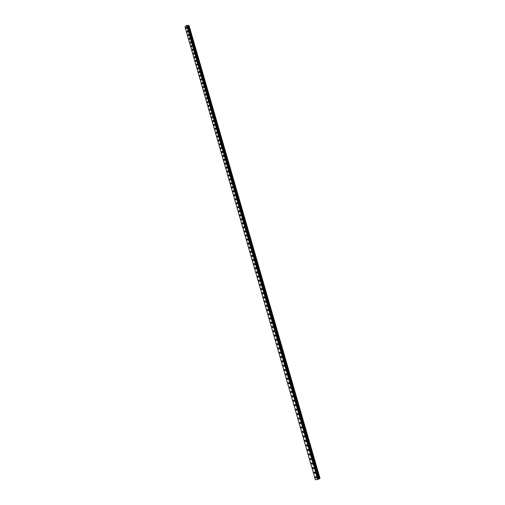 <?xml version="1.0" encoding="UTF-8"?>
<svg xmlns="http://www.w3.org/2000/svg" width="505" height="505" viewBox="0 0 505 505"><rect width="100%" height="100%" fill="white"/><g stroke="black" fill="none" stroke-linecap="round" stroke-linejoin="round"><path stroke-width="0.76" d="M186.408 28.627L185.903 28.28L186.219 27.15L186.717 27.497L186.402 28.627L185.903 28.28L186.219 27.15L186.717 27.497M187.456 32.27L186.951 31.922L187.267 30.792L187.772 31.14L187.456 32.27L186.951 31.922L187.26 30.792L187.765 31.14M188.516 35.918L188.005 35.565L188.314 34.441L188.82 34.788L188.516 35.918L188.005 35.565L188.314 34.441L188.82 34.788M189.571 39.573L189.059 39.22L189.362 38.096L189.88 38.449L189.571 39.573L189.059 39.22L189.362 38.096L189.874 38.449M190.631 43.234L190.114 42.881L190.417 41.763L190.934 42.111L190.631 43.234L190.114 42.881L190.417 41.763L190.934 42.111M191.692 46.902L191.168 46.548L191.471 45.431L191.995 45.785L191.692 46.902L191.168 46.548L191.471 45.431L191.995 45.785M192.758 50.576L192.228 50.222L192.525 49.111L193.055 49.465L192.758 50.576L192.228 50.222L192.525 49.111L193.055 49.465M193.825 54.262L193.289 53.909L193.585 52.798L194.122 53.158L193.825 54.262L193.289 53.909L193.585 52.798L194.116 53.158M194.892 57.955L194.356 57.595L194.646 56.491L195.182 56.85L194.892 57.955L194.349 57.595L194.646 56.491L195.182 56.85M195.965 61.654L195.416 61.294L195.713 60.196L196.256 60.556L195.959 61.654L195.416 61.294L195.706 60.196L196.249 60.556M197.038 65.36L196.489 65L196.773 63.901L197.322 64.261L197.032 65.36L196.483 65L196.773 63.901L197.322 64.261M198.111 69.078L197.556 68.712L197.84 67.62L198.396 67.979L198.111 69.078L197.556 68.712L197.84 67.62L198.396 67.979M199.185 72.796L198.629 72.436L198.913 71.344L199.469 71.704L199.185 72.796L198.629 72.436L198.913 71.344L199.469 71.704M200.264 76.526L199.702 76.16L199.986 75.075L200.548 75.441L200.264 76.526L199.702 76.16L199.98 75.075L200.548 75.441M201.35 80.263L200.782 79.897L201.059 78.812L201.628 79.178L201.35 80.263L200.775 79.897L201.053 78.812L201.621 79.178M202.429 84.007L201.855 83.641L202.133 82.561L202.707 82.927L202.429 84.007L201.855 83.641L202.133 82.561L202.707 82.927M203.515 87.756L202.941 87.39L203.212 86.317L203.793 86.683L203.515 87.756L202.934 87.39L203.212 86.317L203.786 86.683M204.607 91.519L204.02 91.146L204.291 90.079L204.872 90.445L204.607 91.519L204.02 91.146L204.291 90.073L204.872 90.445M205.693 95.287L205.106 94.915L205.371 93.848L205.964 94.214L205.693 95.287L205.106 94.915L205.371 93.848L205.964 94.214M206.791 99.062L206.191 98.69L206.457 97.623L207.05 97.995L206.785 99.062L206.191 98.69L206.457 97.623L207.05 97.995M207.883 102.843L207.284 102.471L207.542 101.41L208.142 101.783L207.883 102.843L207.284 102.471L207.542 101.41L208.142 101.783M208.982 106.631L208.376 106.258L208.634 105.198L209.24 105.577L208.982 106.631L208.376 106.258L208.634 105.198L209.24 105.577M210.08 110.431L209.468 110.052L209.726 108.998L210.332 109.377L210.08 110.431L209.468 110.052L209.726 108.998L210.332 109.377M211.178 114.237L210.566 113.859L210.819 112.811L211.437 113.183L211.178 114.237L210.566 113.859L210.819 112.811L211.431 113.183M212.283 118.05L211.664 117.671L211.917 116.623L212.536 117.002L212.283 118.05L211.664 117.671L211.911 116.623L212.536 117.002M213.388 121.869L212.763 121.49L213.015 120.449L213.64 120.828L213.388 121.869L212.763 121.49L213.009 120.449L213.64 120.828M214.499 125.701L213.868 125.316L214.114 124.28L214.745 124.659L214.499 125.701L213.868 125.316L214.114 124.28L214.745 124.659M215.61 129.532L214.972 129.154L215.212 128.119L215.85 128.504L215.61 129.532L214.972 129.154L215.212 128.119L215.85 128.504M216.721 133.377L216.077 132.992L216.317 131.963L216.961 132.348L216.721 133.377L216.077 132.992L216.317 131.963L216.961 132.348M217.838 137.234L217.188 136.842L217.428 135.82L218.072 136.205L217.838 137.234L217.188 136.842L217.428 135.82L218.072 136.205M218.955 141.091L218.299 140.706L218.539 139.683L219.189 140.068L218.955 141.091L218.299 140.706L218.532 139.683L219.189 140.068M220.073 144.96L219.416 144.569L219.65 143.553L220.306 143.944L220.073 144.96L219.416 144.569L219.643 143.553L220.306 143.944M221.196 148.836L220.534 148.445L220.761 147.428L221.424 147.826L221.196 148.836L220.534 148.445L220.761 147.428L221.424 147.826M222.32 152.725L221.651 152.327L221.878 151.317L222.547 151.708L222.32 152.725L221.651 152.327L221.878 151.317L222.547 151.708M223.444 156.613L222.774 156.222L222.995 155.212L223.671 155.609L223.444 156.613L222.768 156.222L222.995 155.212L223.671 155.609M224.573 160.514L223.898 160.117L224.119 159.113L224.794 159.511L224.573 160.514L223.892 160.117L224.113 159.113L224.794 159.511M225.71 164.422L225.022 164.024L225.243 163.027L225.924 163.424L225.703 164.422L225.022 164.024L225.236 163.027L225.924 163.424M226.84 168.342L226.152 167.938L226.366 166.947L227.054 167.344L226.84 168.342L226.145 167.938L226.366 166.947L227.054 167.344M227.976 172.262L227.282 171.864L227.49 170.873L228.191 171.271L227.976 172.262L227.275 171.864L227.49 170.873L228.191 171.271M229.112 176.195L228.411 175.797L228.62 174.806L229.327 175.21L229.112 176.195L228.411 175.797L228.62 174.806L229.32 175.21M230.255 180.14L229.548 179.736L229.756 178.751L230.463 179.155L230.255 180.14L229.548 179.736L229.756 178.751L230.463 179.155M231.397 184.085L230.684 183.681L230.892 182.703L231.599 183.107L231.397 184.085L230.684 183.681L230.886 182.703M232.546 188.043L231.827 187.639L232.029 186.661L232.748 187.071L232.54 188.043L231.827 187.639L232.029 186.661L232.742 187.071M233.689 192.014L232.969 191.603L233.165 190.631L233.891 191.041L233.689 192.014L232.963 191.603L233.165 190.631L233.891 191.041M234.844 195.984L234.112 195.574L234.307 194.608L235.04 195.018L234.838 195.984L234.112 195.574L234.307 194.608L235.04 195.018M235.993 199.967L235.261 199.557L235.45 198.591L236.189 199.002L235.993 199.967L235.261 199.557L235.45 198.591L236.189 199.002M237.148 203.957L236.409 203.54L236.599 202.587L237.337 202.997L237.148 203.957L236.409 203.54L236.599 202.587L237.337 202.997M238.309 207.959L237.558 207.542L237.748 206.583L238.493 207L238.303 207.959L237.558 207.542L237.748 206.583L238.493 207M239.465 211.967L238.714 211.544L238.903 210.598L239.654 211.014L239.465 211.967L238.714 211.544L238.897 210.598L239.648 211.014M240.626 215.982L239.869 215.559L240.052 214.612L240.809 215.035L240.626 215.982L239.869 215.559L240.052 214.612L240.809 215.035M241.794 220.003L241.03 219.58L241.213 218.64L241.971 219.063L241.794 220.003L241.03 219.58L241.207 218.64L241.971 219.063M242.962 224.037L242.192 223.614L242.368 222.673L243.139 223.096L242.962 224.037L242.192 223.614L242.368 222.673L243.139 223.096M244.13 228.077L243.353 227.654L243.53 226.72L244.306 227.143L244.13 228.077L243.353 227.654L243.53 226.72L244.3 227.143M245.304 232.13L244.521 231.7L244.691 230.766L245.474 231.195L245.297 232.13L244.521 231.7L244.691 230.766L245.474 231.195M246.472 236.189L245.689 235.759L245.859 234.831L246.642 235.261L246.472 236.189L245.689 235.759L245.859 234.831L246.648 235.261M247.652 240.254L246.863 239.825L247.027 238.897L247.822 239.332L247.652 240.254L246.863 239.825L247.027 238.897L247.816 239.332M248.832 244.332L248.037 243.896L248.201 242.974L248.997 243.41L248.832 244.332L248.037 243.896L248.201 242.974L248.997 243.41M250.013 248.416L249.211 247.974L249.375 247.059L250.177 247.5L250.013 248.416L249.211 247.98L249.375 247.065L250.177 247.5M251.2 252.506L250.392 252.071L250.549 251.155L251.357 251.597L251.2 252.506L250.392 252.071L250.549 251.155L251.357 251.597M252.386 256.609L251.572 256.168L251.73 255.259L252.538 255.7L252.386 256.609L251.572 256.168L251.73 255.259M253.573 260.719L252.752 260.277L252.91 259.374L253.731 259.816L253.573 260.719L252.752 260.277L252.91 259.374L253.725 259.816M254.766 264.835L253.939 264.393L254.097 263.49L254.918 263.938L254.766 264.835L253.939 264.393L254.091 263.49L254.918 263.938M255.959 268.963L255.132 268.515L255.277 267.625L256.111 268.073L255.959 268.963L255.132 268.515L255.277 267.625L256.111 268.073M257.159 273.104L256.319 272.649L256.471 271.759L257.304 272.208L257.159 273.104L256.319 272.649L256.471 271.759L257.304 272.208M258.358 277.245L257.518 276.797L257.657 275.907L258.497 276.361L258.358 277.245L257.512 276.797L257.657 275.907L258.497 276.361M259.557 281.399L258.712 280.944L258.857 280.06L259.703 280.515L259.557 281.405L258.712 280.944L258.85 280.06L259.696 280.521M260.763 285.565L259.911 285.11L260.05 284.227L260.902 284.687L260.763 285.565L259.911 285.11L260.05 284.227L260.902 284.687M261.969 289.737L261.11 289.277L261.249 288.399L262.108 288.86L261.969 289.737L261.11 289.277L261.249 288.399L262.108 288.86M263.181 293.916L262.316 293.455L262.448 292.584L263.313 293.045L263.181 293.916L262.316 293.455L262.448 292.584L263.313 293.045M264.393 298.108L263.522 297.641L263.654 296.776L264.525 297.243L264.393 298.108L263.522 297.641L263.654 296.776L264.519 297.243M265.605 302.306L264.734 301.839L264.86 300.974L265.737 301.441L265.605 302.306L264.734 301.839L264.86 300.974L265.731 301.441M266.823 306.516L265.946 306.043L266.072 305.184L266.949 305.658L266.823 306.516L265.946 306.043L266.072 305.184L266.949 305.658M268.041 310.733L267.158 310.259L267.284 309.401L268.168 309.874L268.041 310.733L267.158 310.259L267.284 309.401L268.168 309.874M269.266 314.956L268.376 314.482L268.496 313.63L269.386 314.104L269.266 314.962L268.376 314.482L268.496 313.63L269.386 314.104M270.491 319.192L269.594 318.718L269.714 317.866L270.611 318.346L270.491 319.192L269.594 318.718L269.714 317.866L270.611 318.346M271.715 323.44L270.819 322.96L270.939 322.114L271.835 322.594L271.715 323.44L270.819 322.96L270.933 322.114L271.835 322.594M272.946 327.695L272.043 327.208L272.157 326.369L273.06 326.849L272.946 327.695L272.043 327.208L272.157 326.369L273.066 326.849M274.177 331.955L273.268 331.469L273.382 330.63L274.291 331.116L274.177 331.955L273.268 331.469L273.382 330.63L274.297 331.116M275.414 336.229L274.499 335.737L274.613 334.903L275.528 335.396L275.414 336.229L274.499 335.737L274.613 334.903L275.528 335.396M276.658 340.509L275.736 340.017L275.844 339.183L276.765 339.682L276.652 340.509L275.73 340.017L275.844 339.183L276.765 339.682M277.895 344.801L276.967 344.303L277.075 343.476L278.002 343.974L277.895 344.801L276.967 344.303L277.075 343.476L278.002 343.974M279.139 349.1L278.204 348.601L278.312 347.781L279.246 348.28L279.139 349.1L278.204 348.601L278.312 347.781L279.24 348.28M280.389 353.412L279.448 352.907L279.549 352.086L280.49 352.591L280.382 353.412L279.448 352.907L279.549 352.086L280.49 352.591M281.632 357.729L280.692 357.224L280.793 356.41L281.733 356.915L281.632 357.729L280.692 357.224L280.793 356.41L281.733 356.915M282.888 362.06L281.935 361.548L282.036 360.734L282.983 361.245L282.888 362.06L281.935 361.548L282.036 360.734L282.983 361.245M284.138 366.396L283.185 365.885L283.28 365.077L284.233 365.588L284.138 366.396L283.185 365.885L283.286 365.077L284.239 365.588M285.401 370.739L284.441 370.228L284.536 369.42L285.489 369.938L285.394 370.739L284.435 370.228L284.53 369.42L285.489 369.938M286.657 375.101L285.691 374.584L285.786 373.782L286.752 374.3L286.657 375.101L285.691 374.584L285.786 373.782L286.745 374.3M287.919 379.463L286.947 378.946L287.042 378.144L288.008 378.668L287.919 379.463L286.947 378.946L287.042 378.144L288.008 378.668M289.188 383.844L288.21 383.314L288.298 382.519L289.27 383.049L289.182 383.844L288.21 383.314L288.298 382.525L289.27 383.049M290.451 388.225L289.472 387.701L289.561 386.906L290.539 387.436L290.451 388.225L289.472 387.701L289.561 386.906L290.539 387.436M291.726 392.625L290.741 392.088L290.823 391.306L291.808 391.836L291.726 392.625L290.735 392.088L290.823 391.306L291.808 391.836M292.995 397.025L292.01 396.488L292.092 395.705L293.077 396.242L292.995 397.025L292.004 396.494L292.086 395.705L293.077 396.242M294.276 401.443L293.279 400.901L293.361 400.124L294.352 400.661L294.27 401.443L293.279 400.901L293.355 400.124L294.352 400.661M295.551 405.868L294.548 405.326L294.63 404.549L295.627 405.092L295.551 405.868L294.554 405.326L294.63 404.543L295.633 405.092M296.833 410.3L295.829 409.751L295.905 408.981L296.908 409.53L296.833 410.3L295.829 409.751L295.905 408.981L296.908 409.53M298.12 414.744L297.11 414.195L297.18 413.425L298.196 413.974L298.12 414.744L297.104 414.195L297.18 413.425L298.19 413.974M299.408 419.201L298.392 418.645L298.461 417.875L299.478 418.43L299.408 419.201L298.392 418.645L298.461 417.875L299.478 418.43M300.696 423.663L299.673 423.102L299.749 422.338L300.765 422.9L300.696 423.663L299.673 423.102L299.743 422.338L300.765 422.9M301.99 428.139L300.961 427.571L301.03 426.813L302.059 427.375L301.99 428.139L300.961 427.571L301.03 426.813L302.059 427.375M303.284 432.621L302.255 432.053L302.318 431.295L303.353 431.863L303.284 432.621L302.255 432.053L302.318 431.295L303.353 431.863M304.584 437.115L303.549 436.541L303.612 435.79L304.648 436.358L304.584 437.115L303.549 436.541L303.612 435.79L304.648 436.358M305.885 441.616L304.843 441.042L304.906 440.291L305.948 440.865L305.885 441.616L304.843 441.042L304.906 440.291L305.948 440.865M307.191 446.13L306.144 445.549L306.207 444.804L307.255 445.385L307.191 446.13L306.144 445.549L306.207 444.804L307.255 445.385M308.498 450.656L307.444 450.069L307.507 449.324L308.561 449.911L308.498 450.656L307.444 450.069L307.507 449.33L308.555 449.911M309.811 455.188L308.751 454.601L308.808 453.856L309.868 454.449L309.811 455.188L308.751 454.601L308.808 453.862L309.868 454.449M311.124 459.733L310.057 459.14L310.114 458.401L311.181 458.994L311.124 459.733L310.057 459.14L310.114 458.401L311.181 458.994M312.437 464.284L311.37 463.691L311.427 462.952L312.494 463.552L312.437 464.284L311.37 463.691L311.427 462.952L312.494 463.552M313.757 468.848L312.683 468.249L312.734 467.516L313.807 468.122L313.757 468.848L312.683 468.249L312.74 467.516L313.813 468.122M315.082 473.425L314.003 472.819L314.053 472.093L315.133 472.699L315.076 473.425L314.003 472.819L314.053 472.093L315.133 472.699M316.408 478.008L315.322 477.402L315.373 476.676L316.452 477.288L316.401 478.008L315.322 477.402L315.373 476.676L316.452 477.288M317.904 479.384L320.031 478.412L189.091 25.686L186.863 25.408M317.897 479.447L186.604 25.275L184.969 26.866L315.404 479.75L317.897 479.447L186.806 25.269L317.916 479.434M320.031 478.469L189.034 25.559M317.778 479.504L186.68 25.25M317.695 479.529L186.604 25.275M319.583 478.677L188.567 25.496M319.532 478.69L188.516 25.502M319.198 478.784L188.226 25.591M188.176 25.578L319.154 478.809L188.182 25.585M319.109 478.828L188.131 25.572M318.617 478.967L187.696 25.711M318.586 478.98L187.664 25.717M317.948 479.27L186.995 25.629M317.935 479.283L186.983 25.622M317.935 479.371L186.9 25.414"/></g></svg>
